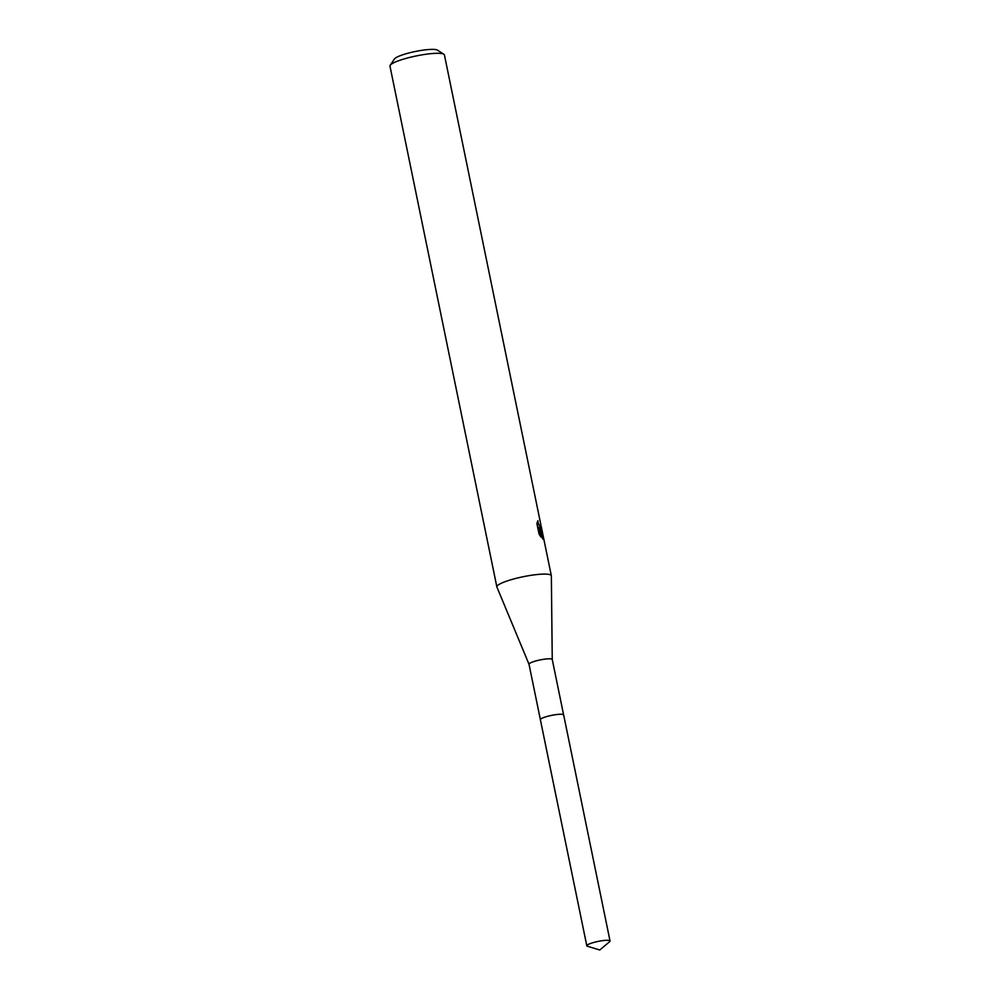<?xml version="1.0" encoding="UTF-8"?>
<svg xmlns="http://www.w3.org/2000/svg" width="1000" height="1000" viewBox="0 0 1000 1000"><rect width="100%" height="100%" fill="white"/><g stroke="black" fill="none" stroke-linecap="round" stroke-linejoin="round"><path stroke-width="1.5" d="M563.337 714.6A11.863 2 168.4 0 0 563.275 714.575A11.863 2 168.4 0 0 551.487 715.387A11.863 2 168.4 0 0 540.538 719.287M552.263 659.538A11.863 2 168.4 0 0 552.25 659.475A11.863 2 168.4 0 0 551.888 659.112A11.863 2 168.4 0 0 538.975 660.175A11.863 2 168.4 0 0 529.012 664.25A11.863 2 168.4 0 0 529.025 664.312M563.612 714.85L552.25 659.475L551.35 575.887A27.8 4.688 168.4 0 0 551.337 575.737A27.8 4.688 168.4 0 0 550.5 574.875A27.8 4.688 168.4 0 0 520.225 577.362A27.8 4.688 168.4 0 0 496.863 586.912A27.8 4.688 168.4 0 0 496.912 587.062L529.012 664.275L540.375 719.613M542.663 538.888L539.275 528.55L541.038 537.137L539.075 534.163L536.9 523.575L537.85 520.712L538.525 524.263L540.688 527.312L540.5 523.538A27.8 4.688 -11.6 0 1 540.7 523.938A27.8 4.688 -11.6 0 1 540.712 524.012L541.388 530.125L540.15 529.35L542.987 535.1L543.663 538.35L543.562 539.362L542.65 538.888M540.7 523.938L444.425 54.938A27.8 4.688 168.4 0 0 443.862 54.237A27.8 4.688 168.4 0 0 443.587 54.075A27.8 4.688 168.4 0 0 415.65 56.062A27.8 4.688 168.4 0 0 390.2 65.25A27.8 4.688 168.4 0 0 389.963 66.112L496.863 586.912M443.862 54.237L437.425 50.125A22.237 3.75 168.4 0 0 437.212 50A22.237 3.75 168.4 0 0 414.85 51.588A22.237 3.75 168.4 0 0 394.5 58.938L390.2 65.25M539.875 529.425L539.562 527.587M540.688 527.312L538.925 527.737L537.438 526.188M537.987 528.862L539.275 528.55M542.038 536.888L543.2 536.6M609.637 941.688A11.863 2 168.4 0 0 610.037 941A11.863 2 168.4 0 0 595.538 941.988A11.863 2 168.4 0 0 586.8 945.775A11.863 2 168.4 0 0 587.438 946.25L599.775 950L609.637 941.688M610.037 941L563.663 714.95A11.875 2 168.4 0 0 549.125 715.938A11.875 2 168.4 0 0 540.375 719.725L586.8 945.775M551.337 575.737L543.663 538.35M542.987 535.1L541.2 526.362"/></g></svg>
